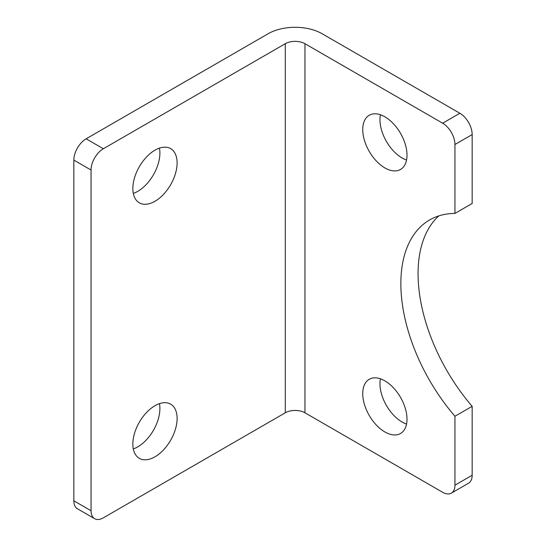 <?xml version="1.0" encoding="UTF-8"?>
<svg xmlns="http://www.w3.org/2000/svg" width="546" height="546" viewBox="0 0 546 546"><rect width="100%" height="100%" fill="white"/><g stroke="black" fill="none" stroke-linecap="round" stroke-linejoin="round"><path stroke-width="0.82" d="M442.656 123.198L304.961 43.707A13.909 8.033 0 0 0 285.292 43.707L103.344 148.751L86.132 138.814L268.079 33.77A38.247 22.086 180 0 1 322.174 33.77L459.868 113.261L442.656 123.198A17.383 10.04 60 0 1 454.948 144.492L472.16 134.555A17.383 10.04 -120 0 0 459.868 113.261M94.656 518.7A17.383 10.04 -60 0 1 91.052 510.742L73.84 500.805A17.383 10.04 120 0 0 77.443 508.763L94.656 518.7A17.383 10.04 -60 0 0 103.344 517.84L285.292 412.79A13.909 8.033 180 0 1 304.961 412.79L442.656 492.287A17.383 10.04 60 0 0 451.344 493.147L468.557 483.21A17.383 10.04 -120 0 0 472.16 475.252L454.948 485.189A17.383 10.04 60 0 1 451.344 493.147M454.948 485.189L454.948 416.257A139.087 80.303 60 0 1 429.661 219.936A139.087 80.303 60 0 1 454.948 213.425L454.948 144.492M384.875 431.954A31.293 18.066 60 0 1 364.428 404.381A31.293 18.066 60 0 1 369.226 379.299A31.293 18.066 60 0 1 400.518 397.372A31.293 18.066 60 0 1 400.518 433.504A31.293 18.066 60 0 1 384.875 431.954M384.875 167.915A31.293 18.066 60 0 1 364.428 140.336A31.293 18.066 60 0 1 369.226 115.261A31.293 18.066 60 0 1 400.518 133.333A31.293 18.066 60 0 1 400.518 169.465A31.293 18.066 60 0 1 384.875 167.915M380.412 378.801A31.293 18.066 -120 0 0 402.081 422.017A31.293 18.066 -120 0 0 406.545 424.071M380.412 114.762A31.293 18.066 -120 0 0 402.081 157.978A31.293 18.066 -120 0 0 406.545 160.033M472.16 134.555L472.16 203.487L454.948 213.425M438.8 215.895A139.087 80.303 -120 0 0 472.16 406.32L472.16 475.252M91.052 510.742L91.052 170.045A17.383 10.04 -60 0 1 103.344 148.751M132.849 188.5A31.293 18.066 -60 0 1 146.512 157.002A31.293 18.066 -60 0 1 170.625 148.621A31.293 18.066 -60 0 1 170.625 184.76A31.293 18.066 -60 0 1 139.332 202.825A31.293 18.066 -60 0 1 132.849 188.5M132.849 444.021A31.293 18.066 -60 0 1 146.512 412.53A31.293 18.066 -60 0 1 170.625 404.142A31.293 18.066 -60 0 1 170.625 440.281A31.293 18.066 -60 0 1 139.332 458.347A31.293 18.066 -60 0 1 132.849 444.021M86.132 138.814A17.383 10.04 120 0 0 73.84 160.108L91.052 170.045M133.306 193.393A31.293 18.066 120 0 0 159.896 153.01A31.293 18.066 120 0 0 159.446 148.123M133.306 448.914A31.293 18.066 120 0 0 159.896 408.531A31.293 18.066 120 0 0 159.446 403.644M472.16 406.32L454.948 416.257M73.84 500.805L73.84 160.108M285.292 43.707L285.292 412.79M304.961 412.79L304.961 43.707"/></g></svg>
